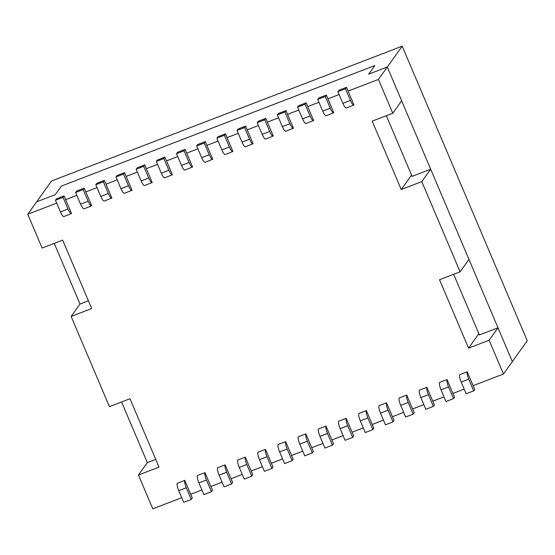 <?xml version="1.0" encoding="UTF-8"?>
<svg xmlns="http://www.w3.org/2000/svg" width="555" height="555" viewBox="0 0 555 555"><rect width="100%" height="100%" fill="white"/><g stroke="black" fill="none" stroke-linecap="round" stroke-linejoin="round"><path stroke-width="0.83" d="M467.234 371.794L473.124 385.669L503.468 374.008L489.121 340.208L468.552 348.11L439.518 279.72L460.088 271.811L421.807 181.617L401.237 189.526L372.204 121.129L392.773 113.22L378.427 79.421L348.082 91.089L353.972 104.964L348.082 91.089L378.427 79.421L392.773 113.22L401.647 100.816L387.3 67.016L378.427 79.421L387.3 67.016L401.647 100.816L392.773 113.22L372.204 121.129L401.237 189.526L421.807 181.617L460.088 271.811L468.968 259.407L430.68 169.206L421.807 181.617L430.68 169.206L468.968 259.407L460.088 271.811L439.518 279.72L468.552 348.11L489.121 340.208L503.468 374.008L512.341 361.596L497.995 327.797L489.121 340.208L497.995 327.797L512.341 361.596L503.468 374.008L473.124 385.669L474.726 389.437L473.692 390.873L466.144 393.772L461.184 382.083L468.732 379.176L473.692 390.873L474.726 389.437L467.234 371.794C466.776 373.036 467.275 375.499 468.732 379.176C467.275 375.499 466.776 373.036 467.234 371.794L459.686 374.694L467.234 371.794M339.126 94.53L327.908 98.845L333.798 112.72L327.908 98.845L339.126 94.53M318.952 102.286L307.734 106.602L313.624 120.477L307.734 106.602L318.952 102.286M298.777 110.043L287.559 114.358L293.449 128.233L287.559 114.358L298.777 110.043M278.603 117.799L267.385 122.114L273.275 135.989L267.385 122.114L278.603 117.799M258.429 125.555L247.211 129.87L253.101 143.745L247.211 129.87L258.429 125.555M238.255 133.311L227.037 137.626L232.927 151.501L227.037 137.626L238.255 133.311M218.08 141.067L206.862 145.382L212.752 159.257L206.862 145.382L218.08 141.067M197.906 148.823L186.688 153.138L192.578 167.013L186.688 153.138L197.906 148.823M177.732 156.579L166.514 160.894L172.404 174.769L166.514 160.894L177.732 156.579M157.558 164.335L146.34 168.651L152.23 182.526L146.34 168.651L157.558 164.335M137.383 172.092L126.165 176.407L132.055 190.282L126.165 176.407L137.383 172.092M117.209 179.848L105.991 184.163L111.881 198.038L105.991 184.163L117.209 179.848M97.035 187.604L85.817 191.919L91.707 205.794L85.817 191.919L97.035 187.604M76.861 195.36L65.643 199.675L71.533 213.55L65.643 199.675L76.861 195.36M56.686 203.116L27.75 214.244L42.097 248.043L62.666 240.135L91.7 308.524L71.13 316.433L109.411 406.628L129.981 398.719L159.014 467.116L138.445 475.024L152.792 508.824L181.728 497.696L152.792 508.824L138.445 475.024L147.318 462.613L155.733 459.38L147.318 462.613L138.445 475.024L159.014 467.116L129.981 398.719L109.411 406.628L71.13 316.433L80.003 304.022L88.418 300.789L80.003 304.022L71.13 316.433L91.7 308.524L62.666 240.135L42.097 248.043L27.75 214.244L36.623 201.833L55.216 194.687L61.383 186.064L374.875 65.539L368.707 74.162L387.3 67.016L368.707 74.162L374.875 65.539L61.383 186.064L55.216 194.687L36.623 201.833L27.75 214.244L56.686 203.116M177.246 483.28L184.794 480.38L190.684 494.255L201.902 489.94L190.684 494.255L192.28 498.022L191.253 499.458L183.705 502.358L178.745 490.662C177.288 486.985 176.788 484.522 177.246 483.28C176.788 484.522 177.288 486.985 178.745 490.662L186.293 487.762L191.253 499.458L192.28 498.022L184.794 480.38C184.336 481.622 184.836 484.085 186.293 487.762C184.836 484.085 184.336 481.622 184.794 480.38L177.246 483.28M197.42 475.524L204.968 472.624L210.858 486.499L222.076 482.184L210.858 486.499L212.454 490.266L211.427 491.702L203.879 494.602L198.919 482.906C197.462 479.229 196.963 476.766 197.42 475.524C196.963 476.766 197.462 479.229 198.919 482.906L206.467 480.006L211.427 491.702L212.454 490.266L204.968 472.624C204.511 473.866 205.01 476.329 206.467 480.006C205.01 476.329 204.511 473.866 204.968 472.624L197.42 475.524M217.595 467.768L225.143 464.868L231.033 478.743L242.251 474.428L231.033 478.743L232.628 482.51L231.601 483.946L224.053 486.846L219.093 475.149C217.636 471.473 217.137 469.01 217.595 467.768C217.137 469.01 217.636 471.473 219.093 475.149L226.641 472.25L231.601 483.946L232.628 482.51L225.143 464.868C224.685 466.11 225.184 468.573 226.641 472.25C225.184 468.573 224.685 466.11 225.143 464.868L217.595 467.768M237.769 460.012L245.317 457.112L251.207 470.987L262.425 466.672L251.207 470.987L252.802 474.754L251.776 476.19L244.228 479.09L239.267 467.393C237.811 463.716 237.311 461.254 237.769 460.012C237.311 461.254 237.811 463.716 239.267 467.393L246.815 464.493L251.776 476.19L252.802 474.754L245.317 457.112C244.859 458.354 245.359 460.817 246.815 464.493C245.359 460.817 244.859 458.354 245.317 457.112L237.769 460.012M257.943 452.256L265.491 449.356L271.381 463.231L282.599 458.916L271.381 463.231L272.977 466.998L271.95 468.434L264.402 471.334L259.442 459.637C257.985 455.96 257.485 453.497 257.943 452.256C257.485 453.497 257.985 455.96 259.442 459.637L266.99 456.737L271.95 468.434L272.977 466.998L265.491 449.356C265.033 450.598 265.533 453.06 266.99 456.737C265.533 453.06 265.033 450.598 265.491 449.356L257.943 452.256M278.117 444.5L285.665 441.6L291.555 455.475L302.773 451.16L291.555 455.475L293.151 459.242L292.124 460.678L284.576 463.578L279.616 451.881C278.159 448.204 277.66 445.741 278.117 444.5C277.66 445.741 278.159 448.204 279.616 451.881L287.164 448.981L292.124 460.678L293.151 459.242L285.665 441.6C285.208 442.841 285.707 445.304 287.164 448.981C285.707 445.304 285.208 442.841 285.665 441.6L278.117 444.5M298.292 436.743L305.84 433.844L311.73 447.719L322.948 443.403L311.73 447.719L313.325 451.486L312.298 452.922L304.75 455.821L299.79 444.125C298.333 440.448 297.834 437.985 298.292 436.743C297.834 437.985 298.333 440.448 299.79 444.125L307.338 441.225L312.298 452.922L313.325 451.486L305.84 433.844C305.382 435.085 305.881 437.548 307.338 441.225C305.881 437.548 305.382 435.085 305.84 433.844L298.292 436.743M318.466 428.987L326.014 426.087L331.904 439.962L343.122 435.647L331.904 439.962L333.5 443.729L332.473 445.165L324.925 448.065L319.964 436.369L327.512 433.469L332.473 445.165L333.5 443.729L326.014 426.087C325.556 427.329 326.056 429.792 327.512 433.469C326.056 429.792 325.556 427.329 326.014 426.087L318.466 428.987C318.008 430.229 318.508 432.692 319.964 436.369C318.508 432.692 318.008 430.229 318.466 428.987M338.64 421.231L346.188 418.331L352.078 432.206L363.296 427.891L352.078 432.206L353.674 435.973L352.647 437.409L345.099 440.309L340.139 428.613L347.687 425.713L352.647 437.409L353.674 435.973L346.188 418.331C345.73 419.573 346.23 422.036 347.687 425.713C346.23 422.036 345.73 419.573 346.188 418.331L338.64 421.231C338.182 422.473 338.682 424.936 340.139 428.613C338.682 424.936 338.182 422.473 338.64 421.231M358.814 413.475L366.362 410.575L372.252 424.45L383.47 420.135L372.252 424.45L373.855 428.217L372.821 429.653L365.273 432.553L372.821 429.653L373.855 428.217L366.362 410.575C365.905 411.817 366.404 414.28 367.861 417.957L372.821 429.653L367.861 417.957L360.313 420.856L365.273 432.553L360.313 420.856C358.856 417.18 358.357 414.717 358.814 413.475C358.357 414.717 358.856 417.18 360.313 420.856L367.861 417.957C366.404 414.28 365.905 411.817 366.362 410.575L358.814 413.475M378.989 405.719L386.537 402.819L392.427 416.694L403.645 412.379L392.427 416.694L394.029 420.461L392.995 421.897L385.447 424.797L380.487 413.1L388.035 410.2L392.995 421.897L394.029 420.461L386.537 402.819C386.079 404.061 386.578 406.524 388.035 410.2C386.578 406.524 386.079 404.061 386.537 402.819L378.989 405.719C378.531 406.961 379.03 409.423 380.487 413.1C379.03 409.423 378.531 406.961 378.989 405.719M399.163 397.963L406.711 395.063L412.601 408.938L423.819 404.623L412.601 408.938L414.203 412.705L413.17 414.141L405.622 417.041L400.661 405.344L408.209 402.444L413.17 414.141L414.203 412.705L406.711 395.063C406.253 396.305 406.753 398.767 408.209 402.444C406.753 398.767 406.253 396.305 406.711 395.063L399.163 397.963C398.705 399.212 399.205 401.667 400.661 405.344C399.205 401.667 398.705 399.212 399.163 397.963M419.337 390.207L426.885 387.307L432.775 401.182L443.993 396.867L432.775 401.182L434.378 404.949L433.344 406.385L425.796 409.285L420.836 397.588L428.384 394.688L433.344 406.385L434.378 404.949L426.885 387.307C426.427 388.549 426.927 391.011 428.384 394.688C426.927 391.011 426.427 388.549 426.885 387.307L419.337 390.207C418.879 391.455 419.379 393.911 420.836 397.588C419.379 393.911 418.879 391.455 419.337 390.207M439.511 382.45L447.059 379.551L452.949 393.426L464.167 389.111L452.949 393.426L454.552 397.193L453.518 398.629L445.97 401.529L441.01 389.839L448.558 386.932L453.518 398.629L454.552 397.193L447.059 379.551C446.602 380.792 447.101 383.255 448.558 386.932C447.101 383.255 446.602 380.792 447.059 379.551L439.511 382.45C439.054 383.699 439.553 386.155 441.01 389.839C439.553 386.155 439.054 383.699 439.511 382.45M412.087 176.358L430.68 169.206L412.087 176.358L386.342 115.697L412.087 176.358M479.402 334.942L497.995 327.797L479.402 334.942L453.657 274.288L479.402 334.942M478.868 333.687L468.552 348.11L478.868 333.687M411.553 175.096L401.237 189.526L411.553 175.096M71.533 213.55C70.749 214.036 69.569 212.537 67.981 209.041L60.433 211.941C62.021 215.437 63.208 216.943 63.985 216.45C63.208 216.943 62.021 215.437 60.433 211.941L55.465 200.244L60.433 211.941L67.981 209.041L63.013 197.344L55.465 200.244L56.499 198.808L64.04 195.908L65.643 199.675L64.04 195.908L56.499 198.808L55.465 200.244L63.013 197.344L64.04 195.908L63.013 197.344L67.981 209.041C69.569 212.537 70.749 214.036 71.533 213.55L63.804 216.596M91.707 205.794C90.923 206.28 89.744 204.781 88.155 201.285L80.607 204.184C82.195 207.681 83.382 209.186 84.159 208.694C83.382 209.186 82.195 207.681 80.607 204.184L75.64 192.488L80.607 204.184L88.155 201.285L83.188 189.588L75.64 192.488L76.673 191.052L84.214 188.152L85.817 191.919L84.214 188.152L76.673 191.052L75.64 192.488L83.188 189.588L84.214 188.152L83.188 189.588L88.155 201.285C89.744 204.781 90.923 206.28 91.707 205.794L83.978 208.847M111.881 198.038C111.097 198.524 109.918 197.025 108.329 193.528L100.781 196.428C102.37 199.925 103.556 201.43 104.333 200.938C103.556 201.43 102.37 199.925 100.781 196.428L95.814 184.732L100.781 196.428L108.329 193.528L103.362 181.832L95.814 184.732L96.847 183.296L104.389 180.396L105.991 184.163L104.389 180.396L96.847 183.296L95.814 184.732L103.362 181.832L104.389 180.396L103.362 181.832L108.329 193.528C109.918 197.025 111.097 198.524 111.881 198.038L104.153 201.09M132.055 190.282C131.271 190.767 130.092 189.269 128.503 185.772L120.955 188.672C122.544 192.169 123.73 193.674 124.507 193.182C123.73 193.674 122.544 192.169 120.955 188.672L115.988 176.976L120.955 188.672L128.503 185.772L123.536 174.076L115.988 176.976L117.022 175.54L124.563 172.64L126.165 176.407L124.563 172.64L117.022 175.54L115.988 176.976L123.536 174.076L124.563 172.64L123.536 174.076L128.503 185.772C130.092 189.269 131.271 190.767 132.055 190.282L124.327 193.334M152.23 182.526C151.446 183.011 150.266 181.513 148.678 178.016L141.13 180.916C142.718 184.413 143.905 185.918 144.682 185.425C143.905 185.918 142.718 184.413 141.13 180.916L136.162 169.219L141.13 180.916L148.678 178.016L143.71 166.32L136.162 169.219L137.196 167.783L144.737 164.884L146.34 168.651L144.737 164.884L137.196 167.783L136.162 169.219L143.71 166.32L144.737 164.884L143.71 166.32L148.678 178.016C150.266 181.513 151.446 183.011 152.23 182.526L144.501 185.578M172.404 174.769C171.62 175.255 170.44 173.757 168.852 170.26L161.304 173.16C162.893 176.656 164.079 178.162 164.856 177.669C164.079 178.162 162.893 176.656 161.304 173.16L156.337 161.463L161.304 173.16L168.852 170.26L163.885 158.564L156.337 161.463L157.37 160.027L164.911 157.127L166.514 160.894L164.911 157.127L157.37 160.027L156.337 161.463L163.885 158.564L164.911 157.127L163.885 158.564L168.852 170.26C170.44 173.757 171.62 175.255 172.404 174.769L164.675 177.822M192.578 167.013C191.794 167.499 190.615 166 189.026 162.504L181.478 165.404C183.067 168.9 184.253 170.406 185.03 169.913C184.253 170.406 183.067 168.9 181.478 165.404L176.511 153.707L181.478 165.404L189.026 162.504L184.059 150.807L176.511 153.707L177.544 152.271L185.086 149.371L186.688 153.138L185.086 149.371L177.544 152.271L176.511 153.707L184.059 150.807L185.086 149.371L184.059 150.807L189.026 162.504C190.615 166 191.794 167.499 192.578 167.013L184.85 170.066M212.752 159.257C211.975 159.75 210.789 158.244 209.2 154.748L201.652 157.648L209.2 154.748L204.233 143.051L196.685 145.951L201.652 157.648C203.241 161.144 204.427 162.65 205.204 162.157C204.427 162.65 203.241 161.144 201.652 157.648L196.685 145.951L204.233 143.051L205.267 141.615L197.719 144.515L196.685 145.951L197.719 144.515L205.267 141.615L204.233 143.051L209.2 154.748C210.789 158.244 211.975 159.75 212.752 159.257L205.024 162.31M206.862 145.382L205.267 141.615L206.862 145.382M232.927 151.501C232.15 151.994 230.963 150.488 229.375 146.992L221.827 149.892L229.375 146.992L224.407 135.295L216.859 138.195L221.827 149.892C223.415 153.388 224.602 154.894 225.379 154.401C224.602 154.894 223.415 153.388 221.827 149.892L216.859 138.195L224.407 135.295L225.441 133.859L217.893 136.759L216.859 138.195L217.893 136.759L225.441 133.859L224.407 135.295L229.375 146.992C230.963 150.488 232.15 151.994 232.927 151.501L225.198 154.554M227.037 137.626L225.441 133.859L227.037 137.626M253.101 143.745C252.324 144.238 251.137 142.732 249.549 139.236L242.001 142.135C243.589 145.632 244.776 147.137 245.553 146.645C244.776 147.137 243.589 145.632 242.001 142.135L237.034 130.439L238.067 129.003L245.615 126.103L247.211 129.87L245.615 126.103L238.067 129.003L237.034 130.439L244.582 127.539L245.615 126.103L244.582 127.539L249.549 139.236C251.137 142.732 252.324 144.238 253.101 143.745L245.372 146.797M244.582 127.539L237.034 130.439L242.001 142.135L249.549 139.236L244.582 127.539M273.275 135.989C272.498 136.481 271.312 134.976 269.723 131.48L262.175 134.379L269.723 131.48L264.756 119.783L257.208 122.683L262.175 134.379C263.764 137.876 264.95 139.381 265.727 138.889C264.95 139.381 263.764 137.876 262.175 134.379L257.208 122.683L264.756 119.783L265.789 118.347L258.241 121.247L257.208 122.683L258.241 121.247L265.789 118.347L264.756 119.783L269.723 131.48C271.312 134.976 272.498 136.481 273.275 135.989L265.547 139.041M267.385 122.114L265.789 118.347L267.385 122.114M293.449 128.233C292.672 128.725 291.486 127.22 289.897 123.723L282.349 126.623L289.897 123.723L284.93 112.027L277.382 114.927L282.349 126.623C283.938 130.12 285.124 131.625 285.901 131.133C285.124 131.625 283.938 130.12 282.349 126.623L277.382 114.927L284.93 112.027L285.964 110.591L278.416 113.491L277.382 114.927L278.416 113.491L285.964 110.591L284.93 112.027L289.897 123.723C291.486 127.22 292.672 128.725 293.449 128.233L285.721 131.285M287.559 114.358L285.964 110.591L287.559 114.358M313.624 120.477C312.847 120.969 311.66 119.464 310.072 115.967L302.524 118.867L310.072 115.967L305.104 104.271L297.556 107.17L302.524 118.867C304.112 122.364 305.299 123.869 306.076 123.376C305.299 123.869 304.112 122.364 302.524 118.867L297.556 107.17L305.104 104.271L306.138 102.835L298.59 105.734L297.556 107.17L298.59 105.734L306.138 102.835L305.104 104.271L310.072 115.967C311.66 119.464 312.847 120.969 313.624 120.477L305.895 123.529M307.734 106.602L306.138 102.835L307.734 106.602M333.798 112.72C333.021 113.213 331.834 111.708 330.246 108.211L322.698 111.111L330.246 108.211L325.279 96.514L317.731 99.421L322.698 111.111C324.286 114.607 325.473 116.113 326.25 115.627C325.473 116.113 324.286 114.607 322.698 111.111L317.731 99.421L325.279 96.514L326.312 95.078L318.764 97.978L317.731 99.421L318.764 97.978L326.312 95.078L325.279 96.514L330.246 108.211C331.834 111.708 333.021 113.213 333.798 112.72L326.069 115.773M327.908 98.845L326.312 95.078L327.908 98.845M353.972 104.964C353.195 105.457 352.009 103.951 350.42 100.455L342.872 103.355L350.42 100.455L345.453 88.758L337.905 91.665L342.872 103.355C344.461 106.851 345.647 108.357 346.424 107.871C345.647 108.357 344.461 106.851 342.872 103.355L337.905 91.665L345.453 88.758L346.486 87.322L338.938 90.222L337.905 91.665L338.938 90.222L346.486 87.322L345.453 88.758L350.42 100.455C352.009 103.951 353.195 105.457 353.972 104.964L346.244 108.017M348.082 91.089L346.486 87.322L348.082 91.089M183.705 502.358L191.253 499.458L186.293 487.762L178.745 490.662L183.705 502.358M203.879 494.602L211.427 491.702L206.467 480.006L198.919 482.906L203.879 494.602M224.053 486.846L231.601 483.946L226.641 472.25L219.093 475.149L224.053 486.846M244.228 479.09L251.776 476.19L246.815 464.493L239.267 467.393L244.228 479.09M264.402 471.334L271.95 468.434L266.99 456.737L259.442 459.637L264.402 471.334M284.576 463.578L292.124 460.678L287.164 448.981L279.616 451.881L284.576 463.578M304.75 455.821L312.298 452.922L307.338 441.225L299.79 444.125L304.75 455.821M319.964 436.369L324.925 448.065L332.473 445.165L327.512 433.469L319.964 436.369M340.139 428.613L345.099 440.309L352.647 437.409L347.687 425.713L340.139 428.613M380.487 413.1L385.447 424.797L392.995 421.897L388.035 410.2L380.487 413.1M400.661 405.344L405.622 417.041L413.17 414.141L408.209 402.444L400.661 405.344M420.836 397.588L425.796 409.285L433.344 406.385L428.384 394.688L420.836 397.588M441.01 389.839L445.97 401.529L453.518 398.629L448.558 386.932L441.01 389.839M459.686 374.694C459.228 375.943 459.727 378.399 461.184 382.083C459.727 378.399 459.228 375.943 459.686 374.694M461.184 382.083L466.144 393.772L473.692 390.873L468.732 379.176L461.184 382.083M51.532 180.992L402.208 46.176L527.25 340.756L402.208 46.176L51.532 180.992L36.623 201.833L51.532 180.992M374.875 65.539L61.383 186.064L374.875 65.539L368.707 74.162L387.3 67.016L402.208 46.176L387.3 67.016L512.341 361.596L527.25 340.756L512.341 361.596L387.3 67.016L368.707 74.162L374.875 65.539M55.216 194.687L36.623 201.833L55.216 194.687L61.383 186.064L55.216 194.687M54.251 243.368L80.003 304.022L54.251 243.368M121.573 401.959L147.318 462.613L121.573 401.959"/></g></svg>
